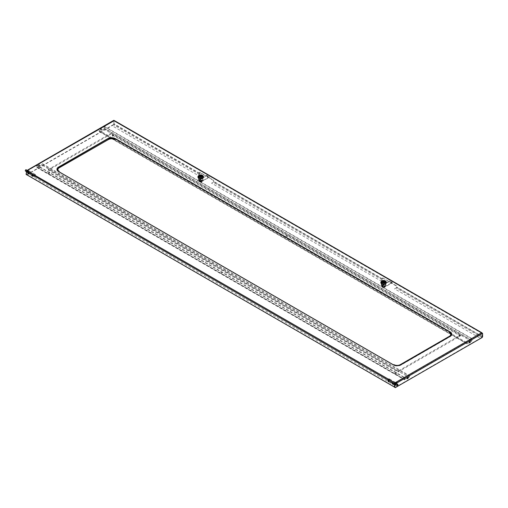 <?xml version="1.0" encoding="UTF-8"?>
<svg xmlns="http://www.w3.org/2000/svg" width="508" height="508" viewBox="0 0 508 508"><rect width="100%" height="100%" fill="white"/><g stroke="black" fill="none" stroke-linecap="round" stroke-linejoin="round"><path stroke-width="0.38" stroke-dasharray="2.54 1.91" d="M38.945 165.735A0.673 0.387 -60 0 1 38.945 164.636A0.673 0.387 -60 0 1 38.945 165.735M39.205 164.782A0.673 0.387 120 0 0 39.205 165.887A0.673 0.387 120 0 0 39.205 164.782M393.236 384.156A0.673 0.387 -120 0 0 392.716 382.956A0.673 0.387 -120 0 0 392.614 383.076M28.016 172.58A0.673 0.387 60 0 1 28.791 173.628A0.673 0.387 60 0 1 28.639 173.653M407.886 377.469A0.673 0.387 120 0 0 407.105 378.517A0.673 0.387 120 0 0 407.264 378.549M482.6 336.747L482.168 337.496M482.6 333.445L482.34 336.594M395.046 387.496L481.908 337.35M396.608 383.642L396.608 383.794A0.857 0.495 -60 0 1 395.999 384.842L395.872 384.918M469.329 342.716A0.673 0.387 -60 0 1 469.951 341.636M396.348 383.489L396.348 383.642A0.857 0.495 -60 0 1 395.738 384.689L395.611 384.766M26.892 174.841L113.665 124.746L113.843 123.844L113.665 124.746M26.549 174.746L113.405 124.593M27.908 169.945A0.737 0.425 60 0 0 27.851 170.186L113.843 120.542L113.843 123.844M382.264 279.921L213.138 182.277L211.576 183.178L380.702 280.816L382.264 279.921A0.737 0.425 120 0 0 382.784 279.019L382.784 277.914L396.392 286.074L396.392 287.172L482.06 336.639L482.06 333.432L113.856 120.853L113.856 124.054L199.53 173.52L199.79 172.263L199.79 173.368A0.737 0.425 -60 0 1 199.269 174.269L197.707 175.171L112.039 125.705L113.595 124.803A0.737 0.425 120 0 0 114.116 123.908L113.843 120.542L114.103 123.996M394.856 385.204L394.614 387.121M26.81 170.777L27.153 170.891L26.651 171.202L26.391 174.555M26.391 171.348L394.576 383.623M389.077 381.749A0.673 0.387 -120 0 0 388.455 380.676M394.856 386.982L26.651 174.403M32.175 174.981A0.673 0.387 60 0 1 32.798 176.06M213.138 182.277A0.737 0.425 120 0 0 213.658 181.375L213.658 180.276L199.79 172.263M382.784 277.914L396.653 285.921L396.653 287.026A0.737 0.425 -60 0 1 396.132 287.928L394.57 288.823L480.244 338.29L481.8 337.388A0.737 0.425 120 0 0 482.321 336.486L482.321 333.286L114.116 120.701M199.53 172.415L213.398 180.423L213.398 181.527L382.524 279.165L382.524 278.066M449.485 336.245L449.586 336.582A4.559 2.629 0 0 0 450.71 333.921A4.559 2.629 0 0 0 450.634 333.8M449.586 336.582L400.348 365.011L400.247 364.674M383.026 283.959L383.026 286.366L382.219 285.896A1.962 1.13 180 0 1 381.641 285.096A1.962 1.13 180 0 1 382.219 284.296A1.962 1.13 180 0 1 384.994 284.296A1.962 1.13 180 0 1 385.566 285.096A1.962 1.13 180 0 1 384.994 285.896A1.962 1.13 180 0 1 382.219 285.896L381.413 285.433A2.267 1.308 180 0 1 381.337 285.096A2.267 1.308 180 0 1 384.188 283.832L385.794 284.759L385.794 282.359A2.267 1.308 180 0 1 385.87 282.696A2.267 1.308 180 0 1 385.21 283.623A2.267 1.308 180 0 1 383.026 283.959L381.413 283.032A2.267 1.308 180 0 1 381.337 282.696A2.267 1.308 180 0 1 381.781 281.921A2.267 1.308 180 0 1 382.803 281.47A2.33 1.346 0 0 0 381.781 281.915A2.33 1.346 0 0 0 381.375 283.007L383.153 284.036A2.33 1.346 0 0 0 385.921 282.435L384.15 281.407A2.33 1.346 0 0 0 383.35 281.388A2.267 1.308 180 0 1 383.483 281.388M202.889 176.759A2.267 1.308 180 0 1 202.965 177.095A2.267 1.308 180 0 1 202.305 178.022A2.267 1.308 180 0 1 200.114 178.359L200.114 180.765L199.314 180.296A1.962 1.13 180 0 1 198.736 179.495A1.962 1.13 180 0 1 199.314 178.695A1.962 1.13 180 0 1 202.089 178.695A1.962 1.13 180 0 1 202.66 179.495A1.962 1.13 180 0 1 202.089 180.296A1.962 1.13 180 0 1 199.314 180.296L200.698 181.102L202.089 180.296L201.555 179.8L200.698 179.495L199.314 180.296L198.507 179.832A2.267 1.308 180 0 1 198.431 179.495A2.267 1.308 180 0 1 201.282 178.232L202.889 179.159L202.889 176.759L202.457 176.511L202.933 176.784A2.33 1.346 180 0 1 200.158 178.384L198.38 177.356A2.33 1.346 180 0 1 198.863 176.213A2.33 1.346 180 0 1 199.803 175.819M200.355 175.736A2.33 1.346 180 0 1 201.155 175.755L202.444 176.505L201.282 176.022M28.124 169.818L28.245 170.155L26.873 170.948M101.009 128.797A0.673 0.387 120 0 0 101.009 129.902A0.673 0.387 120 0 0 101.009 128.797M27.851 170.186L27.851 170.891A0.857 0.495 -60 0 1 27.241 171.939L26.391 172.428M101.27 130.048A0.673 0.387 -60 0 1 101.27 128.949A0.673 0.387 -60 0 1 101.27 130.048M113.919 120.675L28.181 170.174L28.111 171.037A0.857 0.495 -60 0 1 27.502 172.091L26.391 172.733M114.103 120.694L28.111 170.339M396.564 382.816L482.34 333.292L113.843 120.841L27.153 170.891L394.729 383.102M449.974 332.124L450.177 332.245A5.391 3.112 180 0 1 450.177 336.645L400.945 365.074A5.391 3.112 0 0 1 393.313 365.074L58.534 171.793A5.391 3.112 180 0 1 58.534 167.386L107.772 138.957A5.391 3.112 0 0 1 115.189 138.843M381.87 282.15A2.33 1.346 0 0 0 381.375 283.312L383.153 284.334A2.33 1.346 0 0 0 385.921 282.734L384.219 281.75M384.188 281.73L384.15 281.705A2.33 1.346 0 0 0 381.883 282.143M202.298 176.721L202.933 177.082A2.33 1.346 180 0 1 200.158 178.683L198.38 177.66A2.33 1.346 180 0 1 201.155 176.06L201.282 176.13M201.314 176.149L202.286 176.708M26.911 174.854L28.473 173.952L396.678 386.531L395.116 387.433L394.614 387.147M110.808 134.182L48.393 170.212L397.91 372.008L460.324 335.972L110.808 134.182L110.808 133.382L48.393 169.412L48.393 170.212M48.393 169.412L397.91 371.202L460.324 335.172L110.808 133.382M460.324 335.172L460.324 335.972M397.91 371.202L397.91 372.008M395.745 384.842A1.041 0.603 120 0 0 396.475 383.565M395.853 383.083A1.041 0.603 120 0 0 395.649 382.734A1.041 0.603 120 0 0 395.554 382.695A1.041 0.603 120 0 0 394.564 383.407A1.041 0.603 120 0 0 394.602 384.537A1.041 0.603 120 0 0 394.697 384.575A1.041 0.603 120 0 0 395.014 384.543M395.237 384.416A1.041 0.603 120 0 0 395.853 383.337M389.014 378.822A1.13 0.654 -60 0 1 389.192 380.003A1.13 0.654 -60 0 1 388.08 380.854A1.13 0.654 -60 0 1 387.75 380.295A1.13 0.654 -60 0 1 388.544 378.917A1.13 0.654 -60 0 1 389.014 378.822M388.106 380.981A1.226 0.705 120 0 0 389.274 380.143A1.226 0.705 120 0 0 389.23 378.816A1.226 0.705 120 0 0 389.122 378.771A1.226 0.705 120 0 0 388.614 378.879A1.226 0.705 120 0 0 387.75 380.378A1.226 0.705 120 0 0 388.004 380.936A1.226 0.705 120 0 0 388.106 380.981M395.065 384.518A1.226 0.705 -60 0 1 394.487 384.664A1.226 0.705 -60 0 1 394.386 384.62A1.226 0.705 -60 0 1 394.335 383.292A1.226 0.705 -60 0 1 395.503 382.454A1.226 0.705 -60 0 1 395.611 382.499A1.226 0.705 -60 0 1 395.834 382.81M395.834 383.35A1.226 0.705 -60 0 1 395.23 384.391M388.747 379.393L388.341 380.276L388.747 379.393M395.44 384.651A0.737 0.425 120 0 0 396.164 383.394M27.534 170.523A1.041 0.603 -60 0 1 28.023 170.485A1.041 0.603 -60 0 1 28.175 171.342A1.041 0.603 -60 0 1 27.47 172.256A1.041 0.603 -60 0 1 26.981 172.295A1.041 0.603 -60 0 1 26.829 171.437A1.041 0.603 -60 0 1 27.534 170.523M28.15 170.879A1.041 0.603 -60 0 1 28.639 170.84A1.041 0.603 -60 0 1 28.791 171.698A1.041 0.603 -60 0 1 28.086 172.612A1.041 0.603 -60 0 1 27.597 172.65A1.041 0.603 -60 0 1 27.445 171.793A1.041 0.603 -60 0 1 28.15 170.879M34.665 176.486A1.13 0.654 120 0 0 34.696 176.466A1.13 0.654 120 0 0 35.496 175.082A1.13 0.654 120 0 0 34.728 174.606A1.13 0.654 120 0 0 33.903 175.965A1.13 0.654 120 0 0 34.665 176.486M34.665 174.485A1.226 0.705 -60 0 1 35.242 174.441A1.226 0.705 -60 0 1 35.496 175.006A1.226 0.705 -60 0 1 34.627 176.505A1.226 0.705 -60 0 1 34.588 176.524A1.226 0.705 -60 0 1 34.017 176.568A1.226 0.705 -60 0 1 33.833 175.558A1.226 0.705 -60 0 1 34.665 174.485M28.213 172.841A1.226 0.705 120 0 0 29.039 171.761A1.226 0.705 120 0 0 28.861 170.758A1.226 0.705 120 0 0 28.283 170.802A1.226 0.705 120 0 0 27.451 171.875A1.226 0.705 120 0 0 27.635 172.885A1.226 0.705 120 0 0 28.213 172.841M34.684 175.952L34.709 175.133L34.684 175.952M26.137 169.755A0.737 0.425 -60 0 1 25.4 171.025M27.521 170.777A0.737 0.425 -60 0 1 27.483 172.002A0.737 0.425 -60 0 1 27.521 170.777M459.283 336.296A0.978 0.565 180 0 1 458.997 335.896A0.978 0.565 180 0 1 459.6 335.375A0.978 0.565 180 0 1 460.667 335.496A0.978 0.565 180 0 1 460.953 335.896A0.978 0.565 180 0 1 460.35 336.417A0.978 0.565 180 0 1 459.283 336.296M459.283 335.998A0.978 0.565 180 0 1 458.997 335.598A0.978 0.565 180 0 1 459.6 335.07A0.978 0.565 180 0 1 460.667 335.197A0.978 0.565 180 0 1 460.953 335.598A0.978 0.565 180 0 1 460.35 336.118A0.978 0.565 180 0 1 459.283 335.998M112.541 136.106A0.978 0.565 180 0 1 112.255 135.706A0.978 0.565 180 0 1 112.859 135.185A0.978 0.565 180 0 1 113.925 135.306A0.978 0.565 180 0 1 114.211 135.706A0.978 0.565 180 0 1 113.608 136.227A0.978 0.565 180 0 1 112.541 136.106M112.541 135.807A0.978 0.565 180 0 1 112.255 135.407A0.978 0.565 180 0 1 112.859 134.88A0.978 0.565 180 0 1 113.925 135.007A0.978 0.565 180 0 1 114.211 135.407A0.978 0.565 180 0 1 113.608 135.928A0.978 0.565 180 0 1 112.541 135.807M99.193 131.204L99.193 130.404L466.738 342.602L466.738 343.402L99.193 131.204A0.737 0.425 120 0 0 99.708 131.502L103.873 129.102A0.737 0.425 -60 0 0 104.394 128.2L104.394 126.397L471.938 338.601L471.938 340.398A0.737 0.425 -60 0 1 471.418 341.3L469.913 342.17M287.299 235.401A0.978 0.565 180 0 1 287.299 236.201A0.978 0.565 180 0 1 285.909 236.201A0.978 0.565 180 0 1 285.909 235.401A0.978 0.565 180 0 1 287.299 235.401M469.297 342.525L467.258 343.7A0.737 0.425 -60 0 1 466.738 343.402M110.071 137.528L109.595 137.255L110.071 137.528M456.813 337.718L456.336 337.445L456.813 337.718M283.445 237.623L282.962 237.35L283.445 237.623M104.134 126.549L104.134 128.346L471.678 340.55L471.678 338.747L104.134 126.549M49.435 172.542A0.978 0.565 180 0 1 49.721 172.942A0.978 0.565 180 0 1 49.117 173.463A0.978 0.565 180 0 1 48.044 173.342A0.978 0.565 180 0 1 47.758 172.942A0.978 0.565 180 0 1 48.362 172.415A0.978 0.565 180 0 1 49.435 172.542M49.435 172.244A0.978 0.565 180 0 1 49.721 172.644A0.978 0.565 180 0 1 49.117 173.165A0.978 0.565 180 0 1 48.044 173.044A0.978 0.565 180 0 1 47.758 172.644A0.978 0.565 180 0 1 48.362 172.117A0.978 0.565 180 0 1 49.435 172.244M396.176 372.732A0.978 0.565 180 0 1 396.462 373.132A0.978 0.565 180 0 1 395.859 373.653A0.978 0.565 180 0 1 394.786 373.532A0.978 0.565 180 0 1 394.5 373.132A0.978 0.565 180 0 1 395.103 372.605A0.978 0.565 180 0 1 396.176 372.732M396.176 372.428A0.978 0.565 180 0 1 396.462 372.828A0.978 0.565 180 0 1 395.859 373.355A0.978 0.565 180 0 1 394.786 373.234A0.978 0.565 180 0 1 394.5 372.828A0.978 0.565 180 0 1 395.103 372.307A0.978 0.565 180 0 1 396.176 372.428M409.524 376.434L409.524 375.634L41.98 163.43L41.98 164.23L409.524 376.434A0.737 0.425 -60 0 1 409.004 377.336L407.918 377.66M36.779 167.234L404.324 379.438L404.324 377.635L36.779 165.437L36.779 167.234A0.737 0.425 120 0 0 37.3 167.538L41.459 165.132A0.737 0.425 120 0 0 41.98 164.23M404.324 379.438A0.737 0.425 120 0 0 404.844 379.736L37.3 167.234L41.459 164.833L409.004 377.336L407.841 378.003M407.302 378.015L404.844 379.438L407.225 378.358M221.418 273.437A0.978 0.565 180 0 1 221.418 272.637A0.978 0.565 180 0 1 222.802 272.637A0.978 0.565 180 0 1 222.802 273.437A0.978 0.565 180 0 1 221.418 273.437M398.64 371.304L399.123 370.478L398.64 371.304M51.899 171.113L52.381 170.288L51.899 171.113M225.273 271.209L225.749 270.383L225.273 271.209M404.584 377.482L404.584 379.285L37.04 167.088L37.04 165.284L404.584 377.482M382.308 281.026A1.841 1.06 180 0 1 384.886 281.013M381.171 281.642A2.756 1.594 180 0 1 381.654 281.267A2.756 1.594 180 0 1 386.036 281.642M380.86 282.543A2.756 1.594 180 0 1 381.654 281.572A2.756 1.594 180 0 1 382.867 281.159M382.937 281.153A2.756 1.594 180 0 1 386.353 282.543M381.768 281.788A1.841 1.06 180 0 1 382.308 281.045A1.841 1.06 180 0 1 384.302 280.81A1.841 1.06 180 0 1 385.445 281.788M384.994 286.696A1.962 1.13 180 0 1 382.854 286.944A1.962 1.13 180 0 1 381.641 285.896A1.962 1.13 180 0 1 382.219 285.096A1.962 1.13 180 0 1 384.353 284.855A1.962 1.13 180 0 1 385.566 285.896A1.962 1.13 180 0 1 384.994 286.696M385.21 283.82A2.267 1.308 0 0 0 385.794 283.229L385.794 283.832A2.267 1.308 180 0 1 385.21 284.423A2.267 1.308 180 0 1 384.188 284.759L384.188 284.163A2.267 1.308 0 0 0 385.21 283.82M385.794 284.759A2.267 1.308 180 0 1 385.87 285.096A2.267 1.308 180 0 1 385.21 286.023A2.267 1.308 180 0 1 383.026 286.366M385.794 283.229L384.188 284.163M385.794 283.832L384.188 284.759M381.413 285.433L381.413 283.032M383.026 281.629L381.413 282.562L381.413 283.159A2.267 1.308 180 0 1 383.026 282.232L383.026 281.629A2.267 1.308 0 0 0 381.838 282.073A2.267 1.308 0 0 0 381.413 282.562M383.026 282.232L382.416 282.581M382.397 282.594L381.413 283.159M383.73 281.388A2.267 1.308 180 0 1 384.188 281.432L384.188 281.623M384.188 282.27L384.188 283.832M385.794 282.359L384.188 281.432M382.556 285.801L383.781 285.293L384.658 285.998L383.432 286.506L382.556 285.801M384.473 286.798A1.226 0.705 180 0 1 383.134 286.95A1.226 0.705 180 0 1 382.378 286.296A1.226 0.705 180 0 1 382.74 285.801A1.226 0.705 180 0 1 384.073 285.642A1.226 0.705 180 0 1 384.829 286.296A1.226 0.705 180 0 1 384.473 286.798L383.603 287.103L382.746 286.607A1.226 0.705 180 0 1 384.073 286.449A1.226 0.705 180 0 1 384.829 287.103A1.226 0.705 180 0 1 384.473 287.598A1.226 0.705 180 0 1 383.134 287.757A1.226 0.705 180 0 1 382.378 287.103A1.226 0.705 180 0 1 382.74 286.601L382.219 286.296L383.603 285.496L384.994 286.296L384.461 286.791M383.299 287.426L384.169 287.274L383.299 286.772L383.045 287.274L383.572 287.268M382.308 285.547L382.308 285.147L389.585 280.943L392.189 282.448L384.905 286.652L384.905 287.052A1.715 0.991 180 0 1 382.48 287.052L382.308 286.95A1.715 0.991 180 0 1 381.8 286.252A1.715 0.991 180 0 1 382.308 285.547L389.585 281.343L392.189 282.848L384.905 287.052M392.189 282.448L392.189 282.848M382.48 287.052L382.308 286.55L382.308 286.95M389.585 280.943L389.585 281.343M382.746 285.401L383.603 285.096L384.994 285.896L383.603 286.696L382.219 285.896L382.746 285.401M382.308 285.147A1.715 0.991 0 0 0 381.8 285.845A1.715 0.991 0 0 0 382.308 286.55M382.48 286.652A1.715 0.991 0 0 0 384.905 286.652M202 181.051L202 181.451L209.283 177.248L206.68 175.743L199.396 179.946L199.396 179.546A1.715 0.991 0 0 0 199.396 180.95L199.574 181.051A1.715 0.991 0 0 0 202 181.051L209.283 176.847L206.68 175.343L199.396 179.546M206.68 175.743L206.68 175.343M199.396 180.95L199.396 181.35L199.574 181.051M209.283 177.248L209.283 176.847M201.555 181.197L202.089 180.702L200.698 179.895L199.314 180.702L200.698 181.502L201.555 181.197M202 181.451A1.715 0.991 180 0 1 199.574 181.451M199.396 181.35A1.715 0.991 180 0 1 199.396 179.946M199.396 175.425A1.841 1.06 180 0 1 201.981 175.412M198.266 176.047A2.756 1.594 180 0 1 198.749 175.666A2.756 1.594 180 0 1 203.13 176.047M197.955 176.943A2.756 1.594 180 0 1 198.749 175.971A2.756 1.594 180 0 1 199.955 175.558M200.031 175.552A2.756 1.594 180 0 1 203.448 176.943M198.863 176.187A1.841 1.06 180 0 1 199.396 175.444A1.841 1.06 180 0 1 201.397 175.209A1.841 1.06 180 0 1 202.54 176.187M202.089 181.102A1.962 1.13 180 0 1 199.949 181.343A1.962 1.13 180 0 1 198.736 180.296A1.962 1.13 180 0 1 199.314 179.495A1.962 1.13 180 0 1 201.447 179.254A1.962 1.13 180 0 1 202.66 180.296A1.962 1.13 180 0 1 202.089 181.102M202.305 178.219A2.267 1.308 0 0 0 202.889 177.629L202.889 178.232A2.267 1.308 180 0 1 202.305 178.822A2.267 1.308 180 0 1 201.282 179.159L201.282 178.562A2.267 1.308 0 0 0 202.305 178.219M202.889 179.159A2.267 1.308 180 0 1 202.965 179.495A2.267 1.308 180 0 1 202.305 180.423A2.267 1.308 180 0 1 200.114 180.765M202.889 177.629L201.282 178.562M202.889 178.232L201.282 179.159M200.114 178.359L198.507 177.432A2.267 1.308 180 0 1 198.431 177.095A2.267 1.308 180 0 1 198.876 176.32A2.267 1.308 180 0 1 199.898 175.87M198.507 179.832L198.507 177.432M200.114 176.028L198.507 176.962L198.507 177.559A2.267 1.308 180 0 1 200.114 176.632L200.114 176.028A2.267 1.308 0 0 0 198.933 176.473M200.114 176.632L199.504 176.981M199.485 176.994L198.507 177.559M198.926 176.479A2.267 1.308 0 0 0 198.507 176.962M200.825 175.787A2.267 1.308 180 0 1 201.282 175.831M201.282 176.67L201.282 178.232M199.644 180.2L200.87 179.692L201.752 180.397L200.527 180.905L199.644 180.2M201.568 181.197A1.226 0.705 180 0 1 200.228 181.35A1.226 0.705 180 0 1 199.473 180.702A1.226 0.705 180 0 1 199.834 180.2A1.226 0.705 180 0 1 201.168 180.048A1.226 0.705 180 0 1 201.924 180.702A1.226 0.705 180 0 1 201.568 181.197M201.568 181.997A1.226 0.705 180 0 1 200.228 182.156A1.226 0.705 180 0 1 199.473 181.502A1.226 0.705 180 0 1 199.834 181A1.226 0.705 180 0 1 201.168 180.848A1.226 0.705 180 0 1 201.924 181.502A1.226 0.705 180 0 1 201.568 181.997M200.133 181.674L200.406 181.318L200.133 181.674L201.003 181.826L201.003 181.172L200.406 181.521M382.784 279.019L213.658 181.375M481.8 337.388L396.132 287.928M482.321 336.486L396.653 287.026M199.269 174.269L113.595 124.803M199.79 173.368L114.116 123.908M394.951 383.146L481.559 333.14M471.938 340.398L104.394 128.2M471.418 341.3L103.873 129.102M467.258 343.7L99.708 131.502M395.611 382.499L389.23 378.816M394.386 384.62L393.268 383.978M392.665 383.629L389.109 381.578M388.499 381.229L388.004 380.936M28.023 170.485L28.639 170.84M26.981 172.295L27.597 172.65M28.861 170.758L35.242 174.441M27.635 172.885L28.061 173.133M28.67 173.482L32.226 175.533M32.83 175.882L34.017 176.568M27.191 170.358L27.87 170.751M26.391 171.596L27.134 172.028M466.89 343.738L456.749 337.884M456.228 337.585L283.375 237.788M282.854 237.49L110.007 137.693M109.487 137.395L99.346 131.54M36.932 167.57L404.476 379.774M381.641 285.096L381.641 285.896M385.87 282.696L385.87 285.096M381.337 282.696L381.337 285.096M385.566 285.096L385.566 285.896M382.378 286.296L382.378 287.103M384.829 286.296L384.829 287.103M381.8 285.845L381.8 286.252M198.736 179.495L198.736 180.296M202.965 177.095L202.965 179.495M198.431 177.095L198.431 179.495M202.66 179.495L202.66 180.296M199.473 180.702L199.473 181.502M201.924 180.702L201.924 181.502"/><path stroke-width="0.76" d="M392.316 383.413A0.673 0.387 -120 0 0 393.268 383.965A0.673 0.387 -120 0 0 392.316 383.413M392.614 383.076A0.673 0.387 -120 0 0 393.236 384.156M27.718 172.917A0.673 0.387 60 0 1 28.67 173.469A0.673 0.387 60 0 1 27.718 172.917M28.639 173.653A0.673 0.387 60 0 1 28.016 172.58M407.702 377.533A0.673 0.387 -60 0 1 407.702 378.638A0.673 0.387 -60 0 1 407.702 377.533M407.264 378.549A0.673 0.387 120 0 0 407.886 377.469M396.608 383.642L396.608 383.089L482.6 333.445L482.6 336.747L482.168 337.496L395.307 387.642L394.875 387.394L394.875 385.496L395.872 384.918M395.611 384.766L394.614 385.343L394.614 387.242L395.307 387.642M469.773 341.7A0.673 0.387 120 0 0 469.773 342.805A0.673 0.387 120 0 0 469.773 341.7M469.951 341.636A0.673 0.387 -60 0 1 469.329 342.716M396.608 383.089A0.737 0.425 -120 0 0 396.329 382.397L394.837 383.388L396.208 382.594L396.348 383.489M26.391 172.733L26.372 174.644L26.892 174.841M26.81 174.892L26.118 174.492L26.391 172.428M394.614 387.121L394.595 383.934L394.856 385.204M394.595 387.134L26.391 174.555L26.391 171.348L27.153 170.586L114.116 120.701M388.455 380.676A0.673 0.387 -120 0 0 389.077 381.749M32.798 176.06A0.673 0.387 60 0 1 32.175 174.981M389.109 381.565A0.673 0.387 -120 0 0 388.156 381.013A0.673 0.387 -120 0 0 389.109 381.565L388.499 381.229M31.877 175.317A0.673 0.387 60 0 1 32.83 175.87A0.673 0.387 60 0 1 31.877 175.317M394.957 383.191L394.595 383.934L26.391 171.348M482.6 333.445L113.843 120.542M400.945 364.776L450.177 336.347A0.597 0.343 -120 0 0 450.012 336.29L400.774 364.719A0.597 0.343 -120 0 1 400.945 364.776A5.391 3.112 180 0 1 393.313 364.776A0.597 0.343 -60 0 1 393.478 364.719L394.005 364.674A4.413 2.546 180 0 0 400.247 364.674L449.485 336.245A4.413 2.546 0 0 0 450.571 333.673A4.413 2.546 0 0 0 449.485 332.645L449.586 332.861A4.559 2.629 0 0 1 450.634 333.8M449.485 336.245L450.012 336.29A5.156 2.978 0 0 0 450.012 332.08L449.485 332.645M450.177 336.347A5.391 3.112 0 0 0 450.177 331.94A0.597 0.343 120 0 0 450.012 332.08L115.233 138.792L114.808 139.579A4.559 2.629 180 0 0 108.363 139.579L59.226 167.786A4.413 2.546 0 0 0 59.226 171.393L58.699 171.431A0.597 0.343 -60 0 0 58.534 171.488L393.313 364.776M450.177 331.94L115.399 138.659A0.597 0.343 120 0 0 115.233 138.792A5.156 2.978 180 0 0 107.937 138.792L58.699 167.221A0.597 0.343 60 0 0 58.534 167.088L107.772 138.659A0.597 0.343 60 0 1 107.937 138.792L108.464 139.357A4.413 2.546 180 0 1 114.706 139.357M108.363 139.579L59.226 167.786L58.699 167.221A5.156 2.978 0 0 0 58.699 171.431M383.35 281.388A2.33 1.346 0 0 0 382.797 281.47A2.267 1.308 180 0 1 383.362 281.394M199.803 175.819A2.33 1.346 180 0 1 200.355 175.736M27.908 169.945A0.737 0.425 60 0 1 28.124 169.818L26.81 170.777M26.753 170.612L394.875 382.892L481.559 332.842M115.189 138.843A5.391 3.112 0 0 1 115.399 138.957L449.974 332.124M394.614 387.147L26.911 174.854M396.475 383.565A1.041 0.603 120 0 0 396.259 383.089A1.041 0.603 120 0 0 396.17 383.051A1.041 0.603 120 0 0 395.18 383.762A1.041 0.603 120 0 0 395.218 384.893A1.041 0.603 120 0 0 395.313 384.931A1.041 0.603 120 0 0 395.745 384.842M397.173 385.655A0.737 0.425 120 0 0 397.777 384.327A0.737 0.425 120 0 0 397.173 385.655M396.164 383.394A0.737 0.425 120 0 0 395.44 384.651M26.391 171.596L25.4 171.025A0.737 0.425 -60 0 1 26.137 169.755L27.191 170.358M469.913 342.17L469.297 342.525M407.225 378.358L407.841 378.003M407.302 378.015L407.918 377.66M384.886 281.013A1.841 1.06 180 0 1 385.445 281.775A1.841 1.06 180 0 1 384.905 282.524A1.841 1.06 180 0 1 382.899 282.753A1.841 1.06 180 0 1 381.768 281.775A1.841 1.06 180 0 1 382.308 281.026M383.432 281.883A2.578 1.492 60 0 1 383.032 281.603A0.616 0.356 180 0 0 383.832 282.067A2.578 1.492 60 0 1 383.432 281.883M383.032 281.603L382.562 281.337L382.911 281.134L383.381 281.407A0.616 0.356 180 0 1 384.175 281.864L384.188 282.27M383.832 282.067L384.645 282.137L384.175 281.864M385.21 282.721A2.267 1.308 180 0 1 382.257 282.848A2.267 1.308 180 0 1 381.603 281.178A2.267 1.308 180 0 1 382.003 280.867A2.267 1.308 180 0 1 385.604 281.178A2.267 1.308 180 0 1 385.21 282.721M385.604 281.178L386.036 281.642A2.756 1.594 180 0 1 386.366 282.397A2.756 1.594 180 0 1 385.553 283.521A2.756 1.594 180 0 1 382.549 283.864A2.756 1.594 180 0 1 380.848 282.397A2.756 1.594 180 0 1 381.171 281.642L381.603 281.178M386.353 282.543A2.756 1.594 180 0 1 386.366 282.696A2.756 1.594 180 0 1 385.553 283.82A2.756 1.594 180 0 1 382.549 284.169A2.756 1.594 180 0 1 380.848 282.696A2.756 1.594 180 0 1 380.86 282.543M384.905 282.543A1.841 1.06 180 0 1 382.892 282.772A1.841 1.06 180 0 1 381.768 281.788L382.314 281C383.692 280.372 384.74 280.632 385.445 281.775A1.841 1.06 180 0 1 384.905 282.543M201.981 175.412A1.841 1.06 180 0 1 202.54 176.174A1.841 1.06 180 0 1 202 176.924A1.841 1.06 180 0 1 199.993 177.152A1.841 1.06 180 0 1 198.863 176.174A1.841 1.06 180 0 1 199.396 175.425M200.527 176.282A2.578 1.492 60 0 1 200.127 176.003A0.616 0.356 180 0 0 200.92 176.466A2.578 1.492 60 0 1 200.527 176.282M199.898 175.87A2.267 1.308 180 0 1 200.457 175.793A0.616 0.356 180 0 1 201.27 176.263L201.739 176.536L200.92 176.466M200.476 175.806L200.006 175.533L199.657 175.736L200.127 176.003M202.305 177.121A2.267 1.308 180 0 1 199.346 177.248A2.267 1.308 180 0 1 198.698 175.578A2.267 1.308 180 0 1 199.098 175.266A2.267 1.308 180 0 1 202.698 175.578A2.267 1.308 180 0 1 202.305 177.121M202.698 175.578L203.13 176.047A2.756 1.594 180 0 1 203.46 176.797A2.756 1.594 180 0 1 202.648 177.921A2.756 1.594 180 0 1 199.644 178.264A2.756 1.594 180 0 1 197.942 176.797A2.756 1.594 180 0 1 198.266 176.047L198.698 175.578M203.448 176.943A2.756 1.594 180 0 1 203.46 177.095A2.756 1.594 180 0 1 202.648 178.219A2.756 1.594 180 0 1 199.644 178.568A2.756 1.594 180 0 1 197.942 177.095A2.756 1.594 180 0 1 197.955 176.943M202 176.943A1.841 1.06 180 0 1 199.987 177.171A1.841 1.06 180 0 1 198.863 176.187L199.409 175.4C200.787 174.771 201.835 175.031 202.54 176.174A1.841 1.06 180 0 1 202 176.943M201.282 176.27L201.282 176.67M400.247 364.674L400.774 364.719A5.156 2.978 180 0 1 393.478 364.719M58.534 167.088A5.391 3.112 0 0 0 58.534 171.488M107.772 138.659A5.391 3.112 180 0 1 115.399 138.659M382.34 281.007A1.791 1.035 0 0 0 382.34 282.467A1.791 1.035 0 0 0 384.874 282.467A1.791 1.035 0 0 0 384.874 281.007A1.791 1.035 0 0 0 382.34 281.007M199.434 175.406A1.791 1.035 0 0 0 199.434 176.867A1.791 1.035 0 0 0 201.962 176.867A1.791 1.035 0 0 0 201.962 175.406A1.791 1.035 0 0 0 199.434 175.406M482.048 332.873L114.084 120.434M113.735 120.358L28.004 169.85M396.259 383.089L395.808 382.829M395.218 384.893L394.856 384.683M393.268 383.978L392.665 383.629M397.84 384.353L396.107 383.356M397.11 385.629L395.376 384.626M28.061 173.133L28.67 173.482M32.226 175.533L32.83 175.882"/></g></svg>
